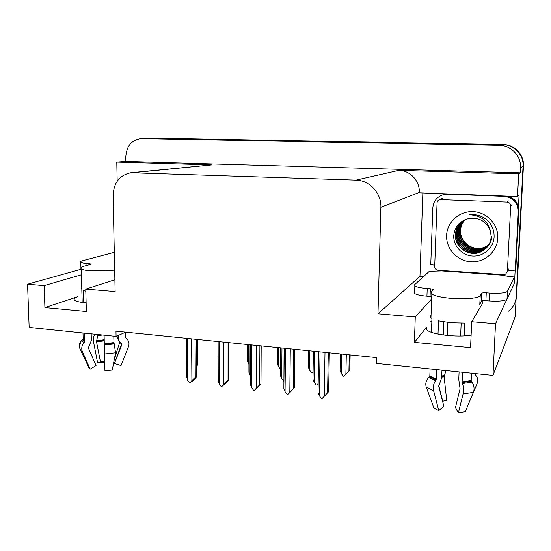 <?xml version="1.0" encoding="UTF-8"?>
<svg xmlns="http://www.w3.org/2000/svg" width="551" height="551" viewBox="0 0 551 551"><rect width="100%" height="100%" fill="white"/><g stroke="black" fill="none" stroke-linecap="round" stroke-linejoin="round"><path stroke-width="0.83" d="M431.653 298.862L415.268 316.956L377.979 313.801L380.879 207.293C381.561 193.284 369.563 180.253 356.008 180.122L130.924 172.752C119.65 175.087 113.706 182.705 113.1 195.605L115.131 291.596L85.77 289.117L114.883 279.729M430.696 321.763L431.874 320.834M471.119 335.139C457.564 337.742 430.854 334.491 426.942 329.932L426.502 327.294L414.407 342.371L415.268 316.956M141.91 138.542L157.042 138.177L502.664 144.686C514.083 144.644 523.898 154.941 523.057 166.182L515.157 316.791L492.987 375.438L495.521 323.733L506.83 299.393M423.505 276.595L419.965 276.347L422.851 192.981M515.171 270.093L514.51 282.877L514.076 282.842M380.879 207.293L419.297 192.416L419.277 192.843L517.527 196.535L519.076 194.992L518.47 206.721M133.576 172.649L211.832 164.873L130.924 172.752M211.832 164.873L116.784 162.084L117.177 181.258M419.297 192.416C419.931 180.997 410.109 170.431 398.896 170.355L518.698 173.875L520.234 172.828L125.862 161.422L125.78 157.049C126.399 146.277 131.448 140.112 140.925 138.57L499.289 145.368C511.156 145.333 521.363 156.043 520.495 167.738L520.234 172.828M517.527 196.535L518.698 173.875M514.021 283.923L514.51 282.877M81.417 274.749L44.156 285.604L27.55 284.199L29.155 327.425L116.082 336.42L125.649 332.177M27.55 284.199L81.245 269.163M116.784 162.084L125.862 161.422M116.082 336.42L115.972 331.192L376.794 357.62L376.636 363.398L492.987 375.438M377.979 313.801L419.965 276.347M495.521 323.733L471.711 321.722L482.834 302.94L481.953 300.867M86.128 302.836C80.047 302.347 76.217 301.466 74.64 300.192C73.414 298.979 74.516 297.795 77.96 296.617L44.907 307.596L86.362 311.501L85.77 289.117M44.907 307.596L44.156 285.604M414.407 342.371L470.561 347.653L471.711 321.722M155.94 138.198L502.664 144.686C514.083 144.644 523.898 154.941 523.057 166.182L516.204 296.824C515.764 302.747 513.174 307.534 508.435 311.177M156.904 138.177L503.173 144.582C514.531 144.541 524.283 154.769 523.45 165.941L516.631 295.804L516.067 299.503M217.845 356.841L218.058 358.364M197.513 339.457L197.664 364.562L196.728 365.134M197.664 364.562L196.741 366.27M192.506 380.61L192.65 381.12L193.993 379.563L192.678 380.404L190.005 382.821L189.448 382.752L187.519 380.1L187.182 338.41M196.569 339.361L196.803 376.361L193.959 380.28L192.65 381.12M192.12 381.058L192.506 380.899M191.603 338.858L191.9 380.624L195.295 377.318L195.047 339.209M196.803 376.361L195.295 377.318M191.9 380.624L190.005 382.821M186.548 376.292L187.519 380.1M431.736 296.658L430.062 296.445L430.345 288.745L433.527 289.433L431.412 292.051L431.832 294.034C434.842 296.08 441.551 297.547 451.965 298.456C465.368 299.537 479.012 298.16 480.21 295.687L481.726 293.29C482.256 292.863 483.771 292.712 486.264 292.85L485.899 300.708C483.406 300.564 481.891 300.715 481.367 301.17L481.726 293.29M464.114 335.903L464.665 323.086L450.973 322.769L438.52 320.861L438.011 334.106M459.093 371.932L458.769 379.515L460.071 388.717L455.45 407.54L458.377 412.885L463.074 393.979C463.784 390.673 463.605 387.195 462.523 383.551L462.124 381.919L462.544 372.29M471.504 373.22L471.174 380.541L471.987 382.105C474.135 385.555 474.611 388.965 473.399 392.326L465.251 411.7L458.377 412.885M474.383 373.523L476.863 376.774C477.944 379.04 477.986 381.444 476.98 383.971L467.792 405.667M479.914 303.56L479.804 304.476L481.367 301.17M431.585 300.722L431.096 300.681L431.605 300.247M431.447 332.329L431.963 318.506L430.958 317.782C429.904 316.811 429.938 315.902 431.054 315.062M436.654 369.611L436.289 379.15L435.51 380.645C433.492 383.909 432.852 387.263 433.589 390.687L438.796 410.557L433.968 408.091L426.157 386.823C425.241 383.351 426.109 380.245 428.761 377.49L429.821 376.147L430.09 368.929M461.166 323.175L460.622 336.034M447.867 322.459L447.343 335.49M438.796 410.557L443.844 406.183L438.713 386.368L441.668 377.69L441.964 370.155M443.348 335.015L443.865 321.915M445.938 370.568L444.127 376.905L446.737 400.543L442.708 401.197L438.775 385.679M446.737 400.543L443.121 401.08M507.01 299.138L507.409 291.362L514.386 276.946L514.014 284.061L507.01 299.138C505.164 300.908 499.213 301.514 489.157 300.956L485.899 300.708M430.062 296.445L426.935 296.211C420.516 295.653 416.398 294.744 414.586 293.463L414.414 292.182M507.409 291.362C505.556 293.056 499.599 293.635 489.536 293.091L486.264 292.85M430.345 288.745L427.218 288.517C420.785 287.987 416.659 287.105 414.841 285.886L414.669 284.66L429.346 271.264L441.695 270.892L503.07 275.211C505.722 276.017 509.496 276.602 514.386 276.946M446.055 193.849L441.523 195.309M434.739 265.162L430.758 264.666L432.838 207.761C433.458 201.149 436.957 196.79 443.335 194.703L447.502 194.241L504.144 196.376C513.126 197.595 517.844 202.616 518.305 211.439L515.254 270.1L515.819 268.971L518.849 210.764C518.663 203.209 514.854 198.339 507.43 196.156M507.554 270.968L515.254 270.1M503.201 274.977L503.221 274.577M503.814 274.598L503.766 275.417M441.716 270.5L441.695 270.892M247.433 344.513L247.378 361.001L247.316 344.499M247.378 361.001L248.37 363.508L248.432 344.616M248.949 364.294L248.37 363.508M277.663 347.578L277.518 364.121L277.539 347.564M277.518 364.121L278.613 366.801L278.785 347.688M280.452 369.287L278.613 366.801M308.636 350.712L308.395 367.317L308.505 350.698M313.078 371.822L312.052 372.772L312.934 371.822M308.395 367.317L309.607 370.176L311.487 372.71L312.052 372.772M309.607 370.176L309.896 350.842M350.14 354.92L349.809 370.038L343.872 376.264L348.928 370.94L349.279 354.83M349.809 370.038L348.928 370.94M340.373 353.928L340.036 370.589L340.249 353.914M346.31 354.527L345.89 374.129M340.036 370.589L341.379 373.64L343.294 376.202L343.872 376.264M341.379 373.64L341.778 354.073M217.962 367.868L218.203 369.542M249.018 344.671L248.921 372.421L248.88 344.657M250.65 375.982L249.947 375.031L250.058 344.781M248.921 372.421L249.947 375.031M280.796 347.895L280.535 375.83L280.652 347.881M283.772 381.271L281.685 378.627L281.974 348.012M280.535 375.83L281.685 378.627M313.395 351.194L312.968 379.322L313.25 351.18M317.975 383.799L316.811 385.053L316.219 384.984L314.242 382.325L314.724 351.331M312.968 379.322L314.242 382.325M317.975 383.909L316.811 385.053M224.037 384.508L224.188 384.867L225.579 383.289L221.722 386.609L221.151 386.54L219.181 383.854L219.091 341.641M228.451 342.591L228.465 380.052L224.188 384.867M223.63 342.102L223.685 384.391L227.067 381.037L227.046 342.446M228.465 380.052L227.067 381.037M223.685 384.391L221.722 386.609M218.093 379.983L219.181 383.854M256.408 388.51L254.28 390.501L253.687 390.432L251.69 387.711L251.855 344.96M261.188 345.904L260.974 383.833L256.552 388.703M256.511 345.436L256.305 388.255L259.686 384.853L259.9 345.773M260.974 383.833L259.686 384.853M256.305 388.255L254.28 390.501M250.767 344.85L250.615 384.997L250.609 344.836M250.615 384.997L251.69 387.711M289.633 392.622L287.712 394.495L287.105 394.426L285.067 391.665L285.508 348.37M294.806 349.313L294.344 387.725L289.785 392.649M290.294 348.852L289.812 392.229L293.173 388.765L293.635 349.196M294.344 387.725L293.173 388.765M289.812 392.229L287.712 394.495M284.268 348.246L283.868 388.73L284.096 348.225M283.868 388.73L285.067 391.665M329.34 352.812L328.623 391.72L322.06 398.6L321.433 398.531L319.353 395.728L320.083 351.875M325 352.371L324.229 396.307L327.576 392.794L328.3 352.709M328.623 391.72L327.576 392.794M324.229 396.307L322.06 398.6M318.678 351.731L318.01 392.567L318.499 351.71M318.01 392.567L319.353 395.728M497.808 238.184C497.243 251.752 484.481 262.744 470.864 261.773C457.24 260.995 445.986 248.728 446.599 235.463C447.006 222.184 459.286 210.937 473.061 211.618C486.85 212.094 498.579 224.622 497.808 238.184M453.804 235.05C452.853 245.67 461.896 255.492 472.641 256.029C483.42 256.704 493.324 248.074 494.082 237.467C494.447 230.132 491.747 224.03 485.989 219.16C481.03 215.551 475.527 214.091 469.486 214.766C480.816 215.324 487.814 220.799 490.466 231.186C486.402 221.116 478.971 216.949 468.171 218.678C459.741 221.116 454.954 226.571 453.804 235.05M462.626 221.137C458.322 224.643 456.008 229.037 455.67 234.313C454.547 247.172 469.762 257.386 481.388 251.49C487.47 248.384 490.796 243.432 491.375 236.641M464.576 219.877C458.983 223.279 455.925 228.162 455.415 234.519C454.286 247.406 469.528 257.641 481.181 251.731C487.27 248.625 490.604 243.666 491.182 236.861L490.466 231.186M463.122 220.779C459.141 224.25 456.999 228.486 456.696 233.479C455.574 246.242 470.678 256.367 482.215 250.512L487.725 246.476C490.369 243.356 491.774 239.857 491.94 235.993M487.828 246.359L488.131 246.015M462.998 220.868C458.935 224.347 456.751 228.624 456.442 233.686C455.319 246.476 470.451 256.621 482.015 250.753L487.635 246.6M463.625 220.448C459.947 223.864 457.971 227.935 457.702 232.66C456.586 245.326 471.573 255.368 483.034 249.555L488.083 245.987M463.494 220.524C459.748 223.961 457.729 228.073 457.447 232.866C456.338 245.553 471.353 255.616 482.828 249.789L487.993 246.111M464.128 220.131C460.753 223.479 458.935 227.391 458.694 231.854C457.585 244.424 472.462 254.383 483.833 248.611L488.42 245.491M464.004 220.207C460.553 223.575 458.701 227.522 458.446 232.054C457.337 244.651 472.241 254.631 483.633 248.845L488.338 245.615M464.631 219.849C461.545 223.121 459.892 226.854 459.665 231.062C458.57 243.535 473.337 253.419 484.625 247.674L488.737 244.981M464.514 219.904C461.352 223.196 459.651 226.984 459.424 231.262C458.322 243.756 473.116 253.66 484.432 247.909L488.661 245.112M465.023 219.677C462.303 222.714 460.836 226.247 460.629 230.277C459.534 242.66 474.197 252.461 485.403 246.758L489.033 244.472M489.157 244.375L489.502 244.072M464.961 219.704C462.117 222.9 460.595 226.489 460.388 230.476C459.293 242.881 473.984 252.695 485.211 246.986L488.964 244.603M437.067 202.885C437.218 201.211 438.1 200.109 439.698 199.572L507.106 202.086C509.386 202.396 510.584 203.67 510.701 205.909L507.395 271.257L505.639 274.095L503.49 274.591L438.1 270.259C435.965 269.907 434.829 268.661 434.691 266.532L437.067 202.885M507.395 271.257L508.656 268.971L507.381 271.457M89.338 264.742L89.317 263.709L90.881 264.025L90.405 264.452L84.262 266.14C81.142 267.028 80.136 267.931 81.252 268.847C82.588 269.776 85.818 270.445 90.936 270.858L114.677 270.176M113.816 336.186L113.961 342.591L115.565 352.785L112.273 370.045L104.938 370.906L104.098 335.18M118.3 335.435L118.348 337.701C118.437 339.884 119.333 341.675 121.041 343.08L121.957 344.396L114.463 363.419L121.034 365.561L128.521 346.586C129.588 343.404 128.872 340.69 126.358 338.459L125.394 337.391L125.291 332.336M94.772 334.216L94.386 335.132C93.367 336.971 93.14 339.547 93.711 342.853L97.623 362.854L100.447 361.807L96.508 341.682L97.844 334.533M81.362 288.869L81.782 288.145M85.825 291.245L83.463 290.604L83.786 302.63M84.613 333.162L84.833 341.51L83.986 342.784C81.741 345.567 81.197 348.473 82.333 351.51L90.144 369.149L96.053 365.527L88.332 347.929L91.356 340.435L91.184 333.844M119.608 341.565L118.858 341.11L116.75 336.124M114.222 359.789L119.829 341.861M104.711 361.318L100.447 361.807M114.463 363.419L113.713 362.489M88.511 367.242L90.144 369.149M104.731 362.048L97.623 362.854M89.4 368.695L79.978 348.852C78.855 346.152 79.213 343.604 81.066 341.214L82.74 339.361M81.259 269.17L80.804 268.261M89.317 263.709L86.934 263.536C83.662 263.282 81.61 262.868 80.777 262.297C80.102 261.746 80.756 261.195 82.74 260.657L114.298 252.324M426.502 327.294L426.426 329.333M520.495 167.738L523.45 165.941M499.289 145.368L503.173 144.582M142.062 138.542L159.349 138.122M356.008 180.122L398.896 170.355M77.96 296.617L78.097 301.673M516.631 295.804L516.204 296.824M462.124 381.919L471.174 380.541M480.21 295.687L479.838 303.677M429.821 376.147L436.289 379.15M444.485 370.417L441.943 370.747M444.574 375.672L441.737 375.92M444.244 376.126L441.723 376.333M444.127 376.905L441.695 377.104M426.26 387.119L433.589 390.687M463.074 393.979L473.399 392.326M428.761 377.49L435.51 380.645M462.523 383.551L471.987 382.105M429.553 376.739L436.082 379.784M462.213 382.587L471.367 381.196M489.157 300.956L489.536 293.091M427.218 288.517L426.935 296.211M447.502 194.241L448.149 193.931M504.144 196.376L504.537 196.053M518.305 211.439L518.849 210.764M440.786 199.448L443.08 198.319M510.701 205.909L511.927 204.648M507.106 202.086L508.387 200.888M104.297 343.59L113.961 342.591M82.74 339.271L83.208 340.422L84.833 341.51M118.348 337.701L116.75 336.262M102.679 335.036L97.871 335.573M104.208 339.767L96.866 340.518M104.222 340.201L96.57 340.979M104.235 340.89L96.508 341.682M121.957 344.396L119.946 342.557M81.066 341.214C79.323 345.649 79.385 348.873 81.231 350.87L82.333 351.51M104.538 353.983L115.565 352.785M81.803 340.435L83.986 342.784M104.332 344.974L114.429 343.92M126.358 338.459L125.387 337.074M82.512 339.788L84.634 342.054M104.311 344.168L114.078 343.149M125.635 337.88L125.387 337.24M86.934 263.536L86.982 265.389M482.084 304.214L482.228 301.08M186.348 338.328L186.665 377.8M431.832 294.034L430.958 317.782M433.968 408.091L426.157 386.823M443.335 194.703L444.45 194.179M414.586 293.463L414.841 285.886M433.527 289.433L433.513 289.826M218.134 341.544L218.23 381.354M439.698 199.572L442.005 198.443M81.252 268.847L82.168 302.43M83.001 332.997L83.208 340.422L82.581 339.719M118.858 341.11L118.01 335.566M114.422 363.226L121.771 343.666M80.963 268.984L80.949 268.564M80.928 267.738L80.777 262.297"/></g></svg>
